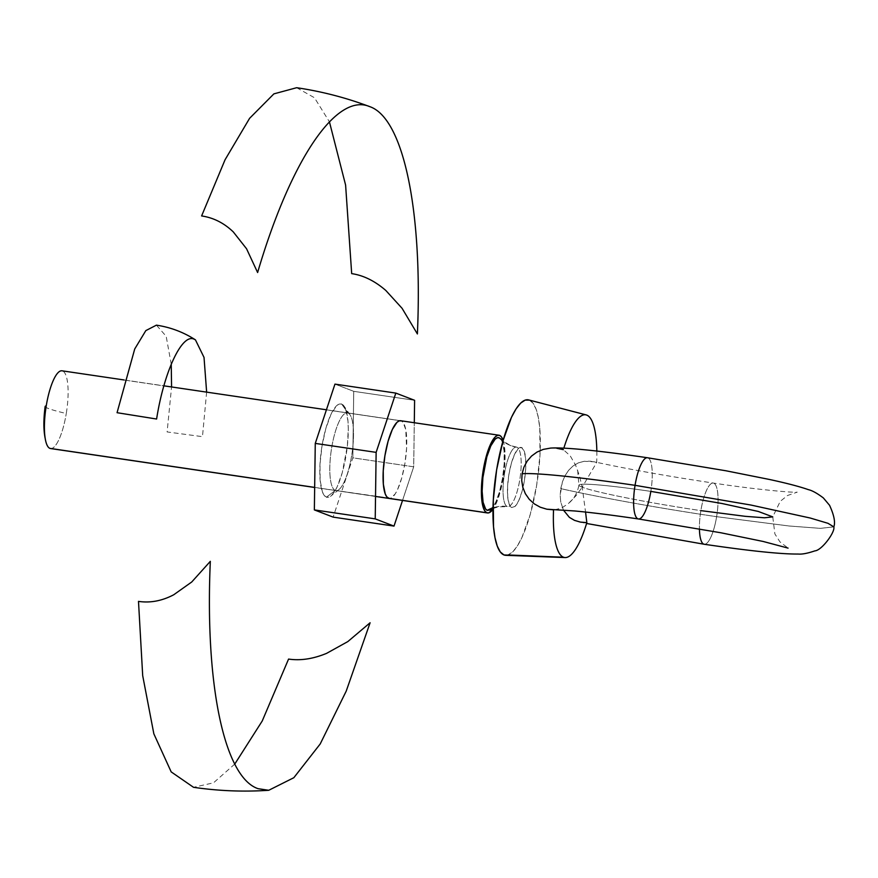 <?xml version="1.0" encoding="UTF-8"?>
<svg xmlns="http://www.w3.org/2000/svg" width="878" height="878" viewBox="0 0 878 878"><rect width="100%" height="100%" fill="white"/><g stroke="black" fill="none" stroke-linecap="round" stroke-linejoin="round"><path stroke-width="0.66" stroke-dasharray="4.39 3.29" d="M521.565 447.539A30.445 8.121 98.4 0 0 508.889 474.559A30.445 8.121 98.4 0 0 511.742 507.528A30.445 8.121 98.4 0 0 524.407 480.518A30.445 8.121 98.4 0 0 521.565 447.539L524.155 450.963L525.604 458.437L525.692 468.808L524.407 480.518L521.938 491.768L518.657 500.855L515.079 506.386L511.742 507.528L509.141 504.104L507.693 496.641L507.605 486.258L508.889 474.559L511.358 463.299L514.64 454.222L518.218 448.68L521.565 447.539M507.243 506.518A30.093 8.034 -81.6 0 1 504.433 473.922A30.093 8.034 -81.6 0 1 516.955 447.22A30.093 8.034 -81.6 0 1 519.765 479.816A30.093 8.034 -81.6 0 1 507.243 506.518A32.409 31.18 -69 0 0 493.008 507.802A32.409 31.18 111 0 1 507.243 506.518A30.093 8.034 98.4 0 1 504.224 475.272A30.093 8.034 98.4 0 1 516.242 447.067M554.633 509.844L561.832 507.901L568.395 503.577L576.231 495.466L582.202 487.202A98.215 5.652 9.3 0 1 578.942 485.051A98.215 5.652 9.3 0 1 650.817 491.384L721.815 503.467L758.23 511.435L772.761 516.879L764.508 517.79L745.29 516.33L700.863 510.623A98.215 5.652 9.3 0 1 582.202 487.202L585.56 512.061M583.574 522.52L580.402 522.103M593.55 461.674L596.689 462.465L590.411 461.202L584.199 461.29L578.361 462.871L573.093 465.933L568.604 470.312L565.015 475.744L562.37 481.956L560.175 495.357L560.724 501.898L563.424 510.096L560.724 501.898L560.175 495.357L560.746 488.618A160.092 9.219 -170.7 0 0 716.624 516.681A30.939 8.253 -81.6 0 1 704.288 544.261A30.939 8.253 98.4 0 0 716.624 516.681L789.037 525.988L820.359 528.358L833.826 526.877L820.359 528.358L789.037 525.988L716.624 516.681A30.939 8.253 98.4 0 0 713.199 483.032A30.939 8.253 98.4 0 0 700.863 510.623A30.939 8.253 98.4 0 0 699.426 528.863A30.939 8.253 -81.6 0 1 700.863 510.623A30.939 8.253 -81.6 0 1 713.199 483.032A30.939 8.253 -81.6 0 1 716.624 516.681A160.092 9.219 9.3 0 1 560.746 488.618L562.37 481.956L565.015 475.744L568.604 470.312L573.093 465.933L578.361 462.871L584.199 461.29L594.11 461.795C628.253 469.192 667.971 476.271 713.254 483.043C755.936 489.584 794.151 492.876 797.235 492.152L787.511 495.499L780.213 501.382L772.761 516.879L774.89 533.945L779.927 541.847L788.071 548.113M638.482 518.975A30.939 8.253 98.4 0 0 650.817 491.384A30.939 8.253 98.4 0 0 647.393 457.745A30.939 8.253 -81.6 0 1 650.817 491.384A98.215 5.652 -170.7 0 0 578.942 485.051A98.215 5.652 -170.7 0 0 582.202 487.202A98.215 5.652 -170.7 0 0 700.863 510.623M45.151 406.448A98.215 5.652 -170.7 0 0 48.433 408.522A98.215 5.652 -170.7 0 0 66.267 413.516A39.29 10.481 98.4 0 0 62.59 370.966L499.582 435.378L62.59 370.966A39.29 10.481 98.4 0 0 61.987 370.801M314.664 487.4L388.581 498.298L314.664 487.4M516.955 447.22A32.409 31.18 111 0 1 510.524 445.53A32.409 31.18 111 0 1 499.176 437.804A32.409 31.18 -69 0 0 510.524 445.53A32.409 31.18 -69 0 0 516.955 447.22A30.093 8.034 98.4 0 1 519.985 478.455A30.093 8.034 98.4 0 1 507.967 506.661M501.14 439.538A36.832 9.823 -81.6 0 1 503.05 474.877A36.832 9.823 -81.6 0 1 491.219 509.108M50.529 448.537A39.29 10.481 98.4 0 0 66.267 413.516A39.29 10.481 -81.6 0 1 51.154 448.559M549.957 448.142L556.762 448.274L549.957 448.142M507.703 555.094L512.598 551.999L517.23 546.171L521.839 537.709L530.29 514.267L536.667 485.227L539.992 455.024L539.772 428.244L538.313 417.445L536.019 408.961L532.99 403.112L529.324 400.127L585.593 414.789L529.324 400.127A78.57 20.962 98.4 0 0 528.71 399.929M596.831 451.062A72.128 19.239 -81.6 0 1 596.689 462.465L582.202 487.202L579.447 475.755L575.529 465L570.228 455.869L563.391 449.668A72.128 19.239 -81.6 0 1 563.852 448.153M505.805 555.324A78.57 20.962 98.4 0 0 533.165 503.028A78.57 20.962 98.4 0 0 540.2 450.491A78.57 20.962 98.4 0 0 529.324 400.127L528.754 399.94M577.647 470.235L578.92 485.128C577.537 492.69 574.025 498.836 568.395 503.577M563.391 449.668L556.762 448.274M234.777 764.058L213.497 782.836L193.522 787.303M296.643 87.712L314.478 97.754L329.437 121.866M206.637 392.126L202.467 436.662L167.105 431.943L171.572 386.957M171.243 364.227L166.172 336.296L156.405 325.156M502.929 439.801L504.071 444.038L505.08 455.781L503.248 477.928L498.035 498.792L492.986 509.218A39.29 10.481 -81.6 0 0 503.61 475.613A39.29 10.481 -81.6 0 0 503.127 440.372M489.244 510.381L493.513 506.255L495.675 502.293L499.637 491.307L502.622 477.687L504.181 463.529L504.071 450.974L502.315 441.941L500.581 438.813M388.581 498.298L335.308 490.44A39.29 10.481 -81.6 0 1 331.643 447.89A39.29 10.481 -81.6 0 1 347.984 413.033L341.674 404.056A47.258 12.61 98.4 0 0 322.006 445.991A47.258 12.61 98.4 0 0 326.418 497.178L335.308 490.44L390.655 498.309L395.21 493.908L397.514 489.683L401.74 477.961L404.923 463.441L406.591 448.329L405.746 429.551L403.079 422.384L401.257 420.891L347.984 413.033A39.29 10.481 98.4 0 0 347.381 412.879A39.29 10.481 98.4 0 0 331.456 449.053A39.29 10.481 98.4 0 0 335.308 490.44A39.29 10.481 98.4 0 0 335.923 490.604A39.29 10.481 98.4 0 0 351.848 454.431A39.29 10.481 98.4 0 0 347.984 413.033L401.257 420.891A39.29 10.481 -81.6 0 1 405.109 462.278A39.29 10.481 -81.6 0 1 389.184 498.463L335.923 490.604M414.603 400.302L353.735 391.336L352.824 457.833L413.692 466.811L414.295 422.735L413.692 466.811L352.824 457.833L333.135 517.12L352.824 457.833L353.735 391.336L414.603 400.302M402.53 500.427L413.692 466.811L402.53 500.427M334.957 384.114L353.735 391.336L334.957 384.114M341.674 404.056L339.171 404.045L336.483 405.834L330.929 414.427L325.837 428.53L322.006 445.991L320.009 464.166L320.141 480.266L322.391 491.867L324.223 495.379L326.418 497.178L328.921 497.189L331.61 495.411L334.397 491.91L337.174 486.818L342.255 472.715L347.348 446.079L348.292 428.596L347.951 420.968L345.702 409.367L343.869 405.856L341.674 404.056L347.984 413.033A39.29 10.481 -81.6 0 1 350.026 414.811A39.29 10.481 -81.6 0 1 352.023 453.267A39.29 10.481 -81.6 0 1 339.018 489.507A39.29 10.481 -81.6 0 1 335.308 490.44L326.418 497.178A47.258 12.61 98.4 0 0 330.874 496.059A47.258 12.61 98.4 0 0 346.525 452.455A47.258 12.61 98.4 0 0 344.121 406.196A47.258 12.61 98.4 0 0 341.674 404.056M579.282 521.883L586.581 523.475M124.05 379.954L163.89 385.826M326.429 409.785L400.598 420.716M516.483 447.089L510.557 445.541L502.929 441.063M492.997 508.494L498.221 506.88L507.714 506.639M375.532 496.443L314.664 487.477M400.642 420.727L347.381 412.879M350.026 414.811L344.121 406.196M339.018 489.507L330.874 496.059"/><path stroke-width="1.32" d="M700.863 510.623L745.29 516.33L764.508 517.79L772.761 516.879L758.23 511.435L721.815 503.467L650.817 491.384A30.939 8.253 -81.6 0 1 638.482 518.975A30.939 8.253 -81.6 0 1 635.057 485.325A160.092 9.219 -170.7 0 0 522.103 473.758L521.73 480.606L522.827 487.367L525.362 493.699L529.269 499.319L534.351 503.917L540.299 507.221L546.829 509.196L574.75 510.974C591.454 512.522 612.679 515.177 638.427 518.964L720.86 532.77L763.245 541.485L788.071 548.113M585.56 512.061L586.833 522.64L583.574 522.52M580.402 522.103L574.497 520.369L569.383 517.361L563.424 510.096L569.383 517.361L574.497 520.369L580.402 522.103L586.833 522.64A72.128 19.239 -81.6 0 1 565.147 557.563A72.128 19.239 -81.6 0 1 563.478 557.212A72.128 19.239 -81.6 0 1 553.535 509.844L546.829 509.196L540.299 507.221L534.351 503.917L529.269 499.319L525.362 493.699L522.827 487.367L521.73 480.606L522.103 473.758L523.914 467.206L527.096 461.213L531.519 456.077L536.963 452.093L543.219 449.404L550.517 448.098M704.288 544.261A30.939 8.253 -81.6 0 1 699.426 528.863A30.939 8.253 98.4 0 0 704.288 544.261M586.581 523.475L704.233 544.261C749.812 550.956 781.124 554.216 798.157 554.04C801.987 554.413 807.562 553.359 814.861 550.879C821.764 550.473 835.395 531.936 833.826 526.877C835.505 522.366 834.078 515.177 829.567 505.311L823.334 497.914C817.166 493.271 812.183 490.517 808.386 489.65C799.496 486.544 786.523 483.152 769.49 479.476L725.919 470.773L647.448 457.745C619.045 453.575 595.536 450.666 576.945 449.053C564.137 447.989 555.291 447.67 550.429 448.109L543.219 449.404L536.963 452.093L531.519 456.077L527.096 461.213L523.914 467.206L522.103 473.758A160.092 9.219 9.3 0 1 635.057 485.325A30.939 8.253 -81.6 0 1 647.393 457.745A30.939 8.253 98.4 0 0 635.057 485.325L750.778 505.015L810.131 517.998L827.987 523.31L833.826 526.877L827.987 523.31L810.131 517.998L750.778 505.015L635.057 485.325A30.939 8.253 98.4 0 0 638.482 518.975M124.05 379.954L61.987 370.801A39.29 10.481 98.4 0 0 46.249 405.823A39.29 10.481 98.4 0 0 49.914 448.373L314.664 487.4L49.914 448.373A39.29 10.481 -81.6 0 1 45.25 438.748A39.29 10.481 -81.6 0 1 46.249 405.823A98.215 5.652 -170.7 0 0 45.151 406.448C43.428 419.607 43.461 430.374 45.25 438.748M492.986 509.218A39.29 10.481 -81.6 0 1 487.509 512.95A39.29 10.481 -81.6 0 1 486.906 512.796A39.29 10.481 -81.6 0 1 483.043 471.398A39.29 10.481 -81.6 0 1 498.967 435.225A39.29 10.481 -81.6 0 1 499.582 435.378L501.404 436.871L503.127 440.372A39.29 10.481 -81.6 0 0 499.582 435.378L497.508 435.378L495.269 436.849L490.648 443.994L486.423 455.715L483.229 470.235L481.572 485.347L481.682 498.737L483.558 508.373L485.073 511.292L486.906 512.796L388.581 498.298L486.906 512.796L488.98 512.796L493.524 508.406M487.301 510.37A32.409 31.18 111 0 1 493.008 507.802A32.409 31.18 -69 0 0 487.301 510.37A36.832 9.823 -81.6 0 1 483.855 470.476A36.832 9.823 -81.6 0 1 499.176 437.804L497.233 437.793L495.137 439.187L490.802 445.881L486.84 456.867L482.878 477.632L482.132 491.241L483.087 502.249L485.578 508.966L487.301 510.37L490.111 509.964M51.154 448.559A39.29 10.481 -81.6 0 1 49.914 448.373A39.29 10.481 98.4 0 0 50.529 448.537L314.664 487.477M556.762 448.274L563.391 449.668M563.852 448.153A72.128 19.239 -81.6 0 1 586.175 414.91L528.71 399.929A78.57 20.962 98.4 0 0 496.443 471.025A78.57 20.962 98.4 0 0 503.972 554.951L563.478 557.212L508.121 554.962M586.175 414.91A72.128 19.239 -81.6 0 1 586.745 415.096L585.593 414.789L586.745 415.096A72.128 19.239 -81.6 0 1 596.831 451.062M529.324 400.127L525.176 400.116L520.698 403.079L516.066 408.896L511.457 417.357L503.006 440.8L496.63 469.84L493.304 500.054L493.535 526.833L494.983 537.621L497.277 546.105L500.306 551.955L503.972 554.951A78.57 20.962 98.4 0 0 505.805 555.324L565.147 557.563M268.734 790.288C243.557 791.967 218.49 790.968 193.522 787.303L171.188 771.894L153.848 733.821L142.697 675.676L138.494 601.386C150.292 603.131 162.035 600.925 173.745 594.757L191.733 581.993L210.325 561.338C204.848 684.697 224.252 777.239 258.011 788.663L268.734 790.288L293.834 777.71L320.218 743.94L346.195 691.162L370.099 622.754L347.831 641.588L326.627 653.342C313.139 658.928 300.452 660.838 288.566 659.071L262.237 720.981L234.777 764.058M369.704 106.622L369.517 106.556C345.899 97.677 321.611 91.4 296.643 87.712L273.892 93.869L249.604 118.31L225.075 159.73L201.611 215.944C213.453 217.678 224.011 223.001 233.285 231.913L246.542 248.737L257.616 272.531C290.794 159.818 336.428 92.278 369.704 106.622C403.452 118.047 422.867 210.588 417.39 333.947L402.069 308.299L385.837 290.486C374.884 280.982 363.503 275.363 351.683 273.629L345.603 185.071L329.437 121.866M195.443 339.863C183.48 332.169 170.464 327.264 156.405 325.156L145.836 330.6L134.729 348.972L117.059 412.704L156.602 419.025C164.043 371.515 182.009 333.223 194.06 339.16L195.443 339.863L204.025 357.412L206.637 392.126M171.572 386.957L171.243 364.227M500.899 439.198L499.176 437.804M389.141 498.452L389.184 498.463A39.29 10.481 -81.6 0 1 388.581 498.298A39.29 10.481 -81.6 0 1 384.718 456.9A39.29 10.481 -81.6 0 1 400.642 420.727A39.29 10.481 -81.6 0 1 401.257 420.891L399.183 420.88L396.944 422.362L392.323 429.507L388.098 441.228L384.904 455.748L383.247 470.849L383.357 484.239L385.233 493.875L386.748 496.805L389.228 498.463M414.295 422.735L414.603 400.302L395.824 393.092L376.135 452.368L375.224 518.876L394.002 526.098L402.53 500.427L394.002 526.098L333.135 517.12L394.002 526.098L375.224 518.876L314.357 509.909L375.224 518.876L376.135 452.368L315.268 443.401L376.135 452.368L395.824 393.092L334.957 384.114L395.824 393.092L414.603 400.302L414.295 422.735M333.135 517.12L314.357 509.909L315.268 443.401L334.957 384.114L315.268 443.401L314.357 509.909L333.135 517.12M163.89 385.826L326.429 409.785M400.642 420.727L498.967 435.225M502.929 441.063L500.559 438.791M490.067 509.986L492.997 508.494M487.466 512.95L375.532 496.443"/></g></svg>
